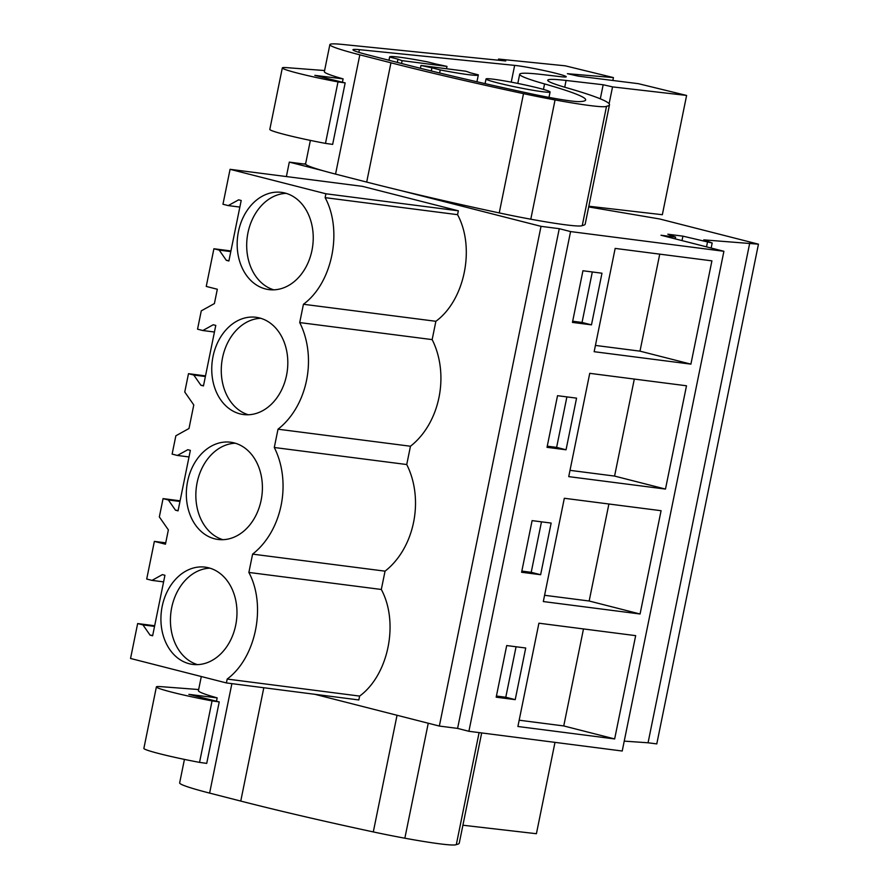 <?xml version="1.0" encoding="UTF-8"?>
<svg xmlns="http://www.w3.org/2000/svg" width="889" height="889" viewBox="0 0 889 889"><rect width="100%" height="100%" fill="white"/><g stroke="black" fill="none" stroke-linecap="round" stroke-linejoin="round"><path stroke-width="1.33" d="M305.594 163.965L304.727 163.743L305.605 163.854M322.796 170.666L289.314 162.12L305.683 164.221M588.696 206.937L659.682 218.983L758.45 244.175L703.788 239.863L712.178 243.008L682.908 236.152L667.839 234.207L675.607 237.119L660.983 235.241L723.902 251.287L570.571 231.573L559.259 228.684L541.023 226.339L400.95 190.602M289.314 162.12L286.38 176.567M541.023 226.339L439.344 726.057L314.873 694.309M226.395 682.93L130.55 658.471L137.651 623.556L142.951 624.9L150.074 635.124L152.63 635.779L164.943 575.283L162.376 574.627L152.008 580.384L146.707 579.039L154.375 541.379L165.454 544.201L168.365 529.877L159.342 516.931L163.065 498.618L168.365 499.974L175.489 510.197L178.056 510.853L190.357 450.356L187.801 449.701L177.422 455.457L172.122 454.101L175.855 435.788L188.99 428.498L193.78 404.951L184.756 392.005L188.49 373.691L193.78 375.036L200.903 385.259L203.47 385.915L215.783 325.418L213.216 324.763L202.836 330.53L197.547 329.174L201.27 310.861L214.405 303.571L216.805 291.792L217.316 289.247L206.248 286.425L213.905 248.753L219.205 250.109L226.328 260.333L228.884 260.988L241.197 200.492L238.63 199.836L228.251 205.592L222.961 204.248L230.073 169.321L362.512 186.357L458.357 210.804L457.568 214.671C475.448 247.775 464.747 300.171 435.877 321.296L432.154 339.609A74.798 57.707 -82.7 0 1 410.462 446.234L406.74 464.536A74.798 57.707 -82.7 0 1 385.048 571.16L381.314 589.474C399.194 622.567 388.493 674.973 359.623 696.087L358.834 699.954L226.395 682.93L227.184 679.063C255.999 657.76 266.611 605.609 248.876 572.438L252.598 554.125A74.798 57.707 -82.7 0 0 274.29 447.5L278.013 429.198A74.798 57.707 -82.7 0 0 299.715 322.574L303.438 304.26L435.877 321.296M559.259 228.684L457.591 728.402L439.344 726.057M570.571 231.573L468.903 731.291L457.591 728.402M723.902 251.287L622.222 751.016L468.903 731.291M615.166 248.409L594.152 351.7L690.897 364.134L711.911 260.855L615.166 248.409M591.474 324.852L601.975 273.212L582.94 270.756L572.438 322.407L591.474 324.852L582.039 322.451L592.318 271.967M547.024 447.334L566.049 449.79L576.561 398.139L557.525 395.694L547.024 447.334M568.727 476.626L665.483 489.072L686.497 385.782L589.74 373.336L568.727 476.626M532.111 520.621L521.599 572.272L540.634 574.716L551.147 523.076L532.111 520.621M640.069 613.999L661.083 510.708L564.326 498.273L543.312 601.553L640.069 613.999L589.163 601.008L608.898 503.996M614.655 738.937L635.668 635.646L538.912 623.2L517.898 726.491L614.655 738.937L563.748 725.946L583.484 628.934M515.22 699.643L525.721 648.003L506.697 645.558L496.184 697.198L515.22 699.643L505.785 697.243L516.064 646.759M675.607 237.119L675.24 238.874M682.908 236.152L682.007 240.597M707.422 242.397L706.522 246.853M712.178 243.008L711.156 248.031M749.727 243.064L648.059 742.782L624.234 741.126M758.45 244.175L656.782 743.904L648.059 742.782M476.937 81.766L478.326 74.965A45.25 2.711 -168.5 0 0 478.304 74.843L469.981 72.72A37.716 2.256 11.5 0 0 465.836 71.231L420.975 65.464A37.716 2.256 11.5 0 0 431.91 67.82L440.244 69.942L439.622 72.998M431.276 70.964L431.91 67.82M420.397 68.286L420.975 65.464M401.539 63.497L402.117 60.652A37.716 2.256 11.5 0 1 397.983 59.163L389.649 57.04A45.25 2.711 -168.5 0 1 389.638 56.918A45.25 2.711 -168.5 0 1 427.72 61.93L436.043 64.052A37.716 2.256 11.5 0 1 446.978 66.419L402.117 60.652M397.316 62.408L397.983 59.163M446.511 68.742L446.978 66.419M493.539 79.232A32.682 1.956 11.5 0 0 486.027 78.965A32.682 1.956 11.5 0 0 506.897 85.088A32.682 1.956 11.5 0 0 542.568 91.734A32.682 1.956 11.5 0 0 550.08 92A32.682 1.956 11.5 0 0 529.211 85.866A32.682 1.956 11.5 0 0 493.539 79.232M213.905 248.753L230.929 250.942M230.073 169.321L325.907 193.78L458.357 210.804M325.907 193.78L325.13 197.647L457.568 214.671M303.438 304.26C332.319 283.147 342.998 230.684 325.13 197.647M299.715 322.574L432.154 339.609M572.672 321.24L582.039 322.451M690.897 364.134L639.991 351.155L659.738 254.143M595.43 345.421L639.991 351.155M478.326 74.965A45.25 2.711 -168.5 0 1 440.244 69.942M389.649 57.04L388.993 60.274M265.444 288.936A49.028 37.827 -82.7 0 0 268.945 289.614A49.028 37.827 -82.7 0 0 312.383 248.098A49.028 37.827 -82.7 0 0 284.958 193.024A49.028 37.827 -82.7 0 0 281.457 192.357A49.028 37.827 -82.7 0 0 238.019 233.874A49.028 37.827 -82.7 0 0 265.444 288.936M259.544 317.962A49.028 37.827 -82.7 0 0 256.032 317.284A49.028 37.827 -82.7 0 0 212.593 358.8A49.028 37.827 -82.7 0 0 240.03 413.874A49.028 37.827 -82.7 0 0 243.53 414.541A49.028 37.827 -82.7 0 0 286.969 373.024A49.028 37.827 -82.7 0 0 259.544 317.962M189.19 663.727A49.028 37.827 -82.7 0 0 192.691 664.405A49.028 37.827 -82.7 0 0 236.13 622.889A49.028 37.827 -82.7 0 0 208.704 567.827A49.028 37.827 -82.7 0 0 205.203 567.149A49.028 37.827 -82.7 0 0 161.765 608.665A49.028 37.827 -82.7 0 0 189.19 663.727M234.118 442.889A49.028 37.827 -82.7 0 0 230.618 442.222A49.028 37.827 -82.7 0 0 187.179 483.738A49.028 37.827 -82.7 0 0 214.605 538.801A49.028 37.827 -82.7 0 0 218.116 539.467A49.028 37.827 -82.7 0 0 261.555 497.951A49.028 37.827 -82.7 0 0 234.118 442.889M228.251 205.592L239.852 207.081M219.205 250.109L230.796 251.598M226.328 260.333L228.951 260.666M286.158 193.358A49.028 37.827 -82.7 0 0 247.198 237.385A49.028 37.827 -82.7 0 0 273.756 289.825M248.876 572.438L381.314 589.474M227.184 679.063L359.623 696.087M137.651 623.556L154.675 625.745M154.375 541.379L165.732 542.835M152.008 580.384L163.598 581.884M142.951 624.9L154.542 626.389M496.418 696.043L505.785 697.243M519.176 720.212L563.748 725.946M150.074 635.124L152.697 635.468M209.904 568.16A49.028 37.827 -82.7 0 0 170.944 612.177A49.028 37.827 -82.7 0 0 197.502 664.628M205.515 375.88L188.49 373.691M202.836 330.53L214.438 332.019M193.78 375.036L205.381 376.525M274.29 447.5L406.74 464.536M278.013 429.198L410.462 446.234M200.903 385.259L203.537 385.604M260.744 318.295A49.028 37.827 -82.7 0 0 221.783 362.312A49.028 37.827 -82.7 0 0 248.342 414.763M566.049 449.79L556.625 447.378L566.893 396.894M547.257 446.178L556.625 447.378M665.483 489.072L614.577 476.082L634.313 379.07M570.005 470.348L614.577 476.082M180.089 500.807L163.065 498.618M177.422 455.457L189.013 456.946M168.365 499.974L179.956 501.463M252.598 554.125L385.048 571.16M175.489 510.197L178.111 510.53M235.329 443.222A49.028 37.827 -82.7 0 0 196.358 487.25A49.028 37.827 -82.7 0 0 222.917 539.69M540.634 574.716L531.211 572.316L541.479 521.832M521.843 571.105L531.211 572.316M544.59 595.286L589.163 601.008M588.84 206.226L662.338 214.716L686.608 95.445L638.424 83.688L578.35 76.154L567.393 73.687L613.432 77.587L565.248 65.819L498.54 59.063L505.73 60.963L342.621 44.45A88 5.267 11.5 0 0 329.863 44.617A88 5.267 11.5 0 0 359.823 54.829L390.949 62.808A289.125 17.302 11.5 0 0 523.51 93.645A67.886 4.067 11.5 0 0 555.058 99.935A74.076 4.434 11.5 0 0 606.531 106.28A226.273 13.546 11.5 0 0 609.476 104.791A226.273 13.546 11.5 0 0 566.715 87.789A100.568 6.023 11.5 0 1 547.713 80.243A100.568 6.023 11.5 0 1 566.093 80.466L603.175 84.755L600.308 98.823M310.372 140.406L305.594 163.887A88 5.267 11.5 0 0 335.553 174.1L366.69 182.078A289.125 17.302 11.5 0 0 499.24 212.927A67.886 4.067 11.5 0 0 530.789 219.205A74.076 4.434 11.5 0 0 582.262 225.55L606.531 106.28M329.863 44.617L324.363 71.665A88 5.267 11.5 0 0 343.11 78.877L314.817 75.365L345.165 82.91L337.998 81.899A45.25 2.711 11.5 0 1 282.324 67.908A45.25 2.711 11.5 0 1 286.925 67.653L324.585 70.542M342.421 82.233L343.11 78.877M542.046 74.52L561.048 76.721A28.426 1.7 11.5 0 0 566.249 76.776A28.426 1.7 11.5 0 0 546.135 71.009A28.426 1.7 11.5 0 0 514.653 65.386L359.4 49.673A44.561 2.667 11.5 0 0 352.944 49.751A44.561 2.667 11.5 0 0 368.113 54.918L414.496 66.808A289.125 17.302 11.5 0 0 529.722 93.512A42.861 2.567 11.5 0 0 579.039 101.624A201.97 12.09 11.5 0 0 585.662 99.946A201.97 12.09 11.5 0 0 544.568 83.933A122.338 7.323 11.5 0 1 519.687 74.243A122.338 7.323 11.5 0 1 542.046 74.52M613.432 77.587L612.843 80.477M686.608 95.445L612.543 86.889L609.109 103.735M612.543 86.889L603.175 84.755M498.54 59.063L498.307 60.219M582.262 225.55A226.273 13.546 11.5 0 0 585.206 224.061L609.476 104.791M282.324 67.908L269.812 129.394A45.25 2.711 11.5 0 0 325.485 143.385L337.998 81.899M345.165 82.91L332.653 144.396L325.485 143.385M184.434 759.406L179.656 782.887A88 5.267 11.5 0 0 209.615 793.099L240.752 801.078A289.125 17.302 11.5 0 0 373.302 831.926A67.886 4.067 11.5 0 0 404.851 838.205A74.076 4.434 11.5 0 0 456.324 844.55L479.104 732.603M201.303 676.518L198.425 690.664A88 5.267 11.5 0 0 217.172 697.876L188.879 694.365L219.227 701.91L212.06 700.899A45.25 2.711 11.5 0 1 156.386 686.908A45.25 2.711 11.5 0 1 160.998 686.652L198.647 689.542M216.483 701.232L217.172 697.876M554.992 742.359L536.411 833.715L462.902 825.225M456.324 844.55A226.273 13.546 11.5 0 0 459.28 843.061L481.682 732.936M156.386 686.908L143.874 748.394A45.25 2.711 11.5 0 0 199.547 762.384L212.06 700.899M219.227 701.91L206.715 763.395L199.547 762.384M335.553 174.1L359.823 54.829M511.242 82.155L514.653 65.386M359.4 49.673L358.856 52.351M543.457 89.411L544.568 83.933M566.093 80.466L564.726 87.211M390.949 62.808L366.69 182.078M499.24 212.927L523.51 93.645M530.789 219.205L555.058 99.935M209.615 793.099L231.885 683.63M263.811 687.742L240.752 801.078M373.302 831.926L397.039 715.267M404.851 838.205L428.254 723.224M485.083 83.622L486.027 78.965M548.991 97.39L550.08 92M388.949 60.263L389.638 56.918M517.809 83.433L519.687 74.243"/></g></svg>
